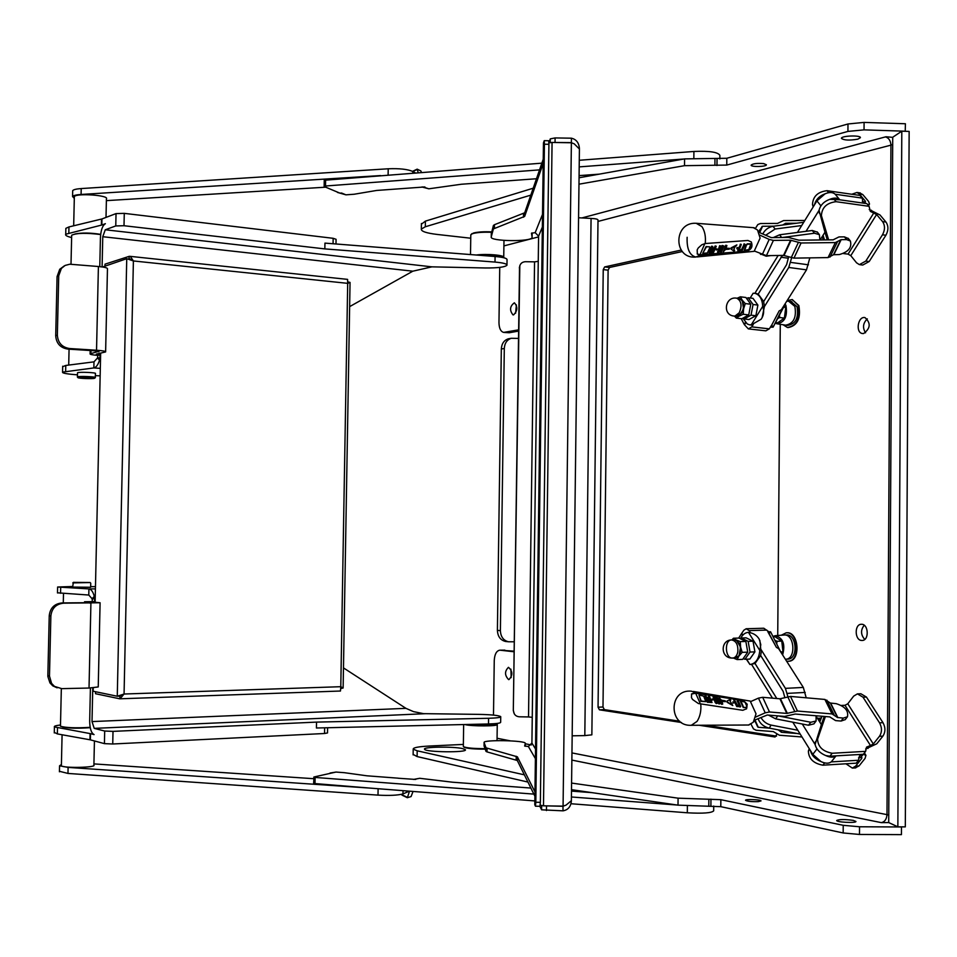 <?xml version="1.0" encoding="UTF-8"?>
<svg xmlns="http://www.w3.org/2000/svg" width="957" height="957" viewBox="0 0 957 957"><rect width="100%" height="100%" fill="white"/><g stroke="black" fill="none" stroke-linecap="round" stroke-linejoin="round"><path stroke-width="1.44" d="M552.668 142.461L571.377 142.617L571.437 138.191L555.096 137.928L550.287 138.873L548.911 142.832L552.069 142.449L543.492 805.818L540.25 805.184M531.996 232.922L532.14 234.058M491.3 233.855L493.417 225.445L494.47 224.704L524.699 212.789L524.651 216.402L493.369 228.938L493.417 225.469M543.241 159.209L524.699 212.789M543.193 163.408L524.651 216.402M532.14 233.855L532.08 237.515C531.602 242.013 489.183 241.403 491.252 236.929L493.369 228.938M532.092 237.24L531.482 233.209L535.178 232.659L538.588 236.14L542.356 227.108M541.65 805.435L541.59 809.825L563.015 810.83C567.968 809.993 570.755 806.787 571.353 801.212M541.59 809.825L539.856 806.273M534.903 796.224L517.318 760.516L487.041 751.903L486 751.389L486.048 747.836L517.378 756.82L534.963 791.929M484.051 745.826L486 751.377L486.048 747.848L484.098 742.572C482.113 739.605 524.974 740.311 525.345 743.254L524.651 746.005M564.534 805.674L563.075 806.284L543.552 805.818M543.432 805.806L542.021 805.507M535.525 748.984L531.913 743.051L528.372 746.496L524.651 746.041M591.857 734.844L584.811 735.598L591.067 218.435C595.589 218.651 597.898 219.177 598.005 220.026L591.857 734.844M578.566 217.753L591.067 218.435M572.166 735.813L584.811 735.598M531.913 743.051L538.588 236.14M543.456 142.928L544.234 140.667L544.413 144.22L535.812 802.253L535.489 806.213L534.796 804.777M539.987 806.237L540.37 802.313L535.812 802.253M544.413 144.22L548.911 144.292L540.37 802.313M548.911 144.292L548.672 140.739M543.492 805.818L563.075 806.129L565.958 805.184L571.365 800.698L579.416 149.005L574.188 143.801L571.377 142.76L552.069 142.449M519.818 265.591L513.311 710.549L514.268 713.826M519.316 267.864L519.531 267.123C520.022 263.773 521.96 261.967 525.357 261.704L534.556 261.847L528.527 716.937L532.248 717.331M519.519 267.326L513.311 710.549M528.527 716.937L519.232 716.793C515.895 716.434 513.981 714.58 513.514 711.23L513.514 710.872M562.979 806.129L563.015 810.83M572.346 143.083L571.317 142.76M571.437 138.191C576.27 139.363 578.925 142.772 579.416 148.395M538.253 261.357L534.556 261.847M121.324 694.89L119.637 696.158L117.268 696.241L124.063 694.016L340.788 686.695L347.69 283.344L133.394 260.95L124.063 694.016L120.056 698.801L340.465 691.026L340.788 686.695L343.132 687.999L341.075 688.526M122.628 694.507L119.721 696.241L120.056 698.801M120.187 696.229L119.35 696.17M95.556 691.732L95.509 693.717L119.661 698.789M130.152 259.778L126.743 258.677L117.268 696.241L93.152 691.229L93.236 687.88M95.126 602.24L100.652 353.121M102.566 266.991L126.743 258.677L133.394 260.95L130.355 256.452L129.231 256.332L128.968 258.904M131.803 260.328L129.985 258.928M104.971 265.675L105.007 264.168L129.231 256.332M347.989 281.908L350.047 282.423L347.69 283.344L347.594 279.384L129.913 256.332M92.757 687.904L92.016 721.578L94.217 728.373L104.696 731.028L113.01 731.375L316.528 722.104L488.584 718.276C496.695 718.049 500.738 717.499 500.726 716.637C498.776 715.405 491.563 714.652 479.086 714.377L423.556 713.659L413.508 711.625L405.935 708.347L343.479 667.902M782.611 654.923C785.518 644.252 783.053 637.852 775.242 635.699L773.16 636.357M781.618 653.356L782.958 651.669L781.761 641.106L775.146 636.812L773.4 636.8M788.269 661.251L788.759 661.239C801.045 661.024 798.904 631.333 786.738 632.78L786.642 632.792M786.594 661.179L788.221 661.263C800.495 661.048 798.365 631.357 786.199 632.804L781.295 635.221M787.659 659.134L788.03 659.122C798.473 658.954 796.667 633.701 786.319 634.934L784.441 634.993M785.35 659.229L785.864 659.206C796.296 659.05 794.489 633.761 784.154 635.005L775.493 635.675M775.326 640.46L776.988 641.274L776.833 643.355M781.761 641.106L776.988 641.274M775.254 323.107L776.821 323.753C784.644 322.569 787.695 316.516 785.972 305.606L785.099 303.812M775.517 322.605L777.73 322.784L784.381 318.083L779.644 317.533L777.622 318.597M784.381 318.083L785.733 307.592L783.986 305.57M788.125 327.593C797.444 325.727 801.021 318.37 798.856 305.534L792.085 299.517M783.077 324.746L787.432 327.509C796.834 325.799 800.471 318.454 798.317 305.462L792.3 299.553L787.109 300.618M786.343 325.248L787.767 325.404C795.757 323.956 798.844 317.724 797.025 306.683L791.092 301.551M777.503 323.861L785.613 325.165C793.604 323.717 796.691 317.473 794.872 306.419L788.688 301.276M740.311 641.633L740.586 647.016L736.208 639.958L740.311 641.633L745.862 641.453L738.971 638.068L733.445 638.247L736.208 639.958L732.5 639.91M731.842 639.934L733.445 638.247M742.165 652.351L738.983 656L740.586 647.016L742.165 652.351L747.728 652.148L745.862 641.453M733.469 658.057L738.983 656L737.129 659.588L733.433 658.057M737.129 659.588L742.668 659.361L747.728 652.148M731.746 639.934L734.067 639.862C738.708 640.735 740.802 644.719 740.359 651.801C739.558 655.533 737.859 657.603 735.287 657.985L735.024 657.997M745.276 303.572L743.601 308.848L742.177 300.115L745.276 303.572L750.778 304.23L745.886 297.483L740.383 296.814L742.177 300.115L737.321 298.261M737.165 298.237L740.383 296.814M743.23 314.267L739.139 316.121L743.601 308.848L743.23 314.267L748.733 314.901L750.778 304.23M734.868 316.145L739.139 316.121L736.352 318.107L734.438 316.097M736.352 318.107L741.842 318.741L748.733 314.901M738.696 298.428L739.271 298.5C743.936 301.096 744.761 305.953 741.771 313.047L736.256 316.312L734.282 316.085M77.469 374.833C66.978 374.055 62.002 373.158 62.564 372.117L93.846 367.931C96.202 367.368 98.093 364.773 99.528 360.143L100.15 354.891L97.817 355.382C92.351 354.939 89.779 354.425 90.09 353.827L98.93 351.315M100.15 375.838L95.365 375.646M95.317 377.477L95.413 373.529C97.088 372.584 79.012 371.783 77.589 372.74L77.505 372.955M100.318 368.373L93.846 367.931L93.989 361.854L65.77 365.454L62.684 366.698M506.971 264.898L507.043 259.694C507.09 258.282 503.095 257.206 495.08 256.5L324.949 243.114L324.842 248.904L495.008 262.074C503.023 262.78 507.007 263.821 506.971 265.221C504.985 267.123 497.807 268.044 485.45 267.972L431.918 266.847L412.826 271.19L349.64 306.623M102.1 266.919L102.77 236.714L105.258 229.776L115.761 225.936L124.003 225.72L324.842 248.904M99.779 266.644L100.437 237.551C100.868 230.111 102.519 225.493 105.39 223.687L101.825 225.015L101.956 218.95L68.964 226.929L65.854 228.352L65.842 229.225M105.629 351.638L107.459 268.881C107.746 267.912 104.72 267.123 98.404 266.513L69.801 264.216L65.124 265.436L61.38 268.439L58.724 275.795L57.348 335.106C57.934 342.809 61.99 347.295 69.526 348.527L96.537 350.238C102.877 350.693 105.904 351.255 105.629 351.925L96.298 354.114L100.15 354.891L100.186 353.217M58.724 275.795L57.073 276.597L59.729 269.276L64.298 265.89M69.526 348.527L67.839 349.102L94.791 350.8L98.918 351.793M67.839 349.102C60.339 347.87 56.284 343.407 55.709 335.728L57.348 335.106M57.073 276.597L55.709 335.728M97.817 355.382L97.47 358.002L93.989 361.854M71.619 237.551C67.038 236.463 65.064 235.362 65.722 234.226L101.825 225.015M74.921 233.987C81.883 232.623 90.472 232.742 100.664 234.357M95.473 586.665L90.664 586.629M72.672 586.497L57.623 587.012L88.917 588.902C91.262 589.273 93.044 591.761 94.276 596.343L94.671 601.606L84.539 601.762L93.343 602.826M72.66 587.072L90.652 587.263L90.736 583.16M95.425 588.902L88.917 588.902L88.786 595.039L57.492 592.814M500.726 716.841L500.655 722.26C500.667 723.157 496.611 723.719 488.513 723.971L316.42 728.002L316.528 722.104M54.286 732.368L57.36 733.911L90.389 739.857L90.52 733.66L94.085 734.593C91.262 733.086 89.791 728.564 89.683 721.004L90.413 687.999M100.09 602.85L98.236 686.947L89.025 688.047L61.762 688.645L54.465 686.384L51.57 683.37L49.477 676.109L50.865 615.949C51.822 608.197 56.104 603.939 63.712 603.173L100.09 602.754L90.783 601.797L95.15 601.606M49.477 676.109L47.85 675.63L47.862 676.491L49.931 682.879L52.814 685.882L57.133 687.832M47.85 675.63L49.238 615.674L50.865 615.949M63.712 603.173L62.038 602.934C54.453 603.7 50.183 607.946 49.238 615.674M62.038 602.934L93.343 602.659M92.339 601.391L92.111 598.759L88.786 595.039M90.52 733.66L54.417 726.925C53.795 726.196 55.817 725.55 60.494 724.987M62.349 726.865C68.007 728.313 77.302 728.576 90.233 727.691M415.314 172.894L412.79 171.47C407.622 169.222 399.428 168.324 388.219 168.779L81.213 188.565C76.321 188.912 73.486 189.606 72.696 190.646L72.672 191.376M325.679 187.189L106.383 200.635M324.256 180.251L541.877 163.157M74.311 198.434L72.565 196.508C73.342 195.479 76.189 194.797 81.082 194.462L380.527 175.574M106.012 217.406L106.418 198.865C109.541 195.252 75.902 192.883 74.347 196.64L74.335 197.286M421.487 172.416L420.853 170.932L417.156 169.162L418.221 172.667M421.858 186.974L428.832 188.804L422.886 186.902M579.272 160.274L693.909 151.457C709.412 150.799 718.061 152.103 719.867 155.369L719.843 158.934M579.057 177.763L684.59 158.886L726.818 158.276L847.986 123.979L847.926 131.42L864.039 129.865L864.087 122.4L847.986 123.979M325.619 179.796L325.512 186.005L539.557 169.879M579.2 166.889L683.896 159.006M325.512 186.005L324.411 186.651L339.938 193.147L341.362 193.039M424.884 186.95L376.603 190.455L354.174 194.235L345.92 194.833L341.589 193.027M428.832 188.804L461.358 184.246L536.482 178.744M599.261 174.15L579.093 175.621M337.462 192.429L345.92 194.833M339.472 192.955L335.106 191.125M864.087 122.4L905.418 123.752L905.226 131.312M470.736 238.221L437.05 234.429C426.284 233.113 421.044 231.331 421.319 229.07L425.327 226.761L425.41 221.127L421.403 224.189M425.41 221.127L533.205 188.206M746.747 298.345L748.171 297.759L753.063 304.505L751.03 315.164L744.115 318.992L743.278 318.155M744.115 318.992L748.936 319.542L755.863 315.726L757.896 305.08L752.992 298.345L748.171 297.759M751.03 315.164L755.863 315.726M753.063 304.505L757.896 305.08M779.512 315.02L779.644 317.533M785.721 307.436L783.58 307.185M788.64 256.907L786.606 264.622L763.686 301.527L758.207 294.074L754.989 293.356C759.655 294.732 762.239 299.062 762.729 306.348C764.356 311.037 763.818 315.332 761.126 319.243L751.161 324.961L762.729 306.348L764.416 306.539L762.131 317.616M763.662 307.759L762.729 306.348M750.204 298.01L753.135 293.237L754.989 293.356M745.754 322.784L744.51 324.806L748.35 328.897L751.783 326.887L753.243 324.543L749.618 324.854L747.285 323.968L742.931 318.31M750.18 298.01L753.135 293.237M752.836 325.153L750.539 324.961M763.686 301.527L764.416 306.539M755.288 293.428L756.664 293.56M754.858 293.332L778.137 255.483M782.276 255.675L758.207 294.074M745.419 322.449L744.211 324.399L741.208 318.669M763.662 307.795L788.771 267.458L791.618 257.816M748.673 328.933L765.863 330.835L769.32 328.849L771.88 324.782M770.361 327.186L773.112 327.162L771.45 326.983L772.132 325.703L771.366 325.775L779.154 310.917L781.379 309.721L806.512 269.85L809.825 257.876M771.45 326.983L770.409 327.115M772.132 325.703L773.112 327.162L783.484 306.372M773.112 327.162L783.592 307.269L782.67 307.664M782.97 307.197L783.592 307.269M820.089 239.968L824.97 232.204L819.048 210.349C820.316 205.205 823.881 201.532 829.731 199.343C834.097 197.549 837.447 197.692 839.779 199.798L866.815 203.626L869.1 206.329L870.308 211.377L876.6 214.512L882.569 221.605L885.979 222.06C888.563 225.924 888.527 230.326 885.907 235.243L869.195 261.512L862.759 265.041L860.187 264.73M806.045 231.307L819.048 210.349M814.527 204.762L816.919 200.886L825.149 193.769C819.324 195.946 815.783 199.618 814.527 204.762L797.444 232.443M862.999 202.669L862.185 198.099L835.186 194.235C832.853 192.142 829.516 191.974 825.149 193.769M829.731 199.343L839.779 199.798L835.64 194.785M823.068 235.219L824.491 239.92M865.618 203.446L864.422 202.023L865.511 201.831L865.212 200.982L859.386 194.068L856.97 192.465L851.754 194.247M822.159 236.666L823.487 239.932M862.185 198.099L859.924 195.431L827.015 190.682C817.745 191.831 812.9 196.472 812.493 204.595L813.187 206.915M864.422 202.023L862.329 201.365M859.386 192.812L862.771 194.546L868.609 201.46L869.506 204.044L867.808 204.798M869.231 209.559L880.009 214.978L885.979 222.06M827.255 239.884L824.97 232.204M828.63 239.872L821.417 215.648C821.872 207.513 826.752 202.86 836.071 201.688L869.1 206.329M869.195 261.512L865.798 261.105L859.374 264.634L856.551 262.804L850.785 255.663L848.046 254.119L843.452 253.557M865.798 261.105L882.486 234.8C885.117 229.871 885.141 225.469 882.569 221.605M740.598 638.666L741.28 637.996L748.159 641.369L750.025 652.052L744.977 659.265L743.374 658.667M744.977 659.265L749.845 659.074L754.906 651.873L753.039 641.214L746.137 637.829L741.28 637.996M750.025 652.052L754.906 651.873M748.159 641.369L753.039 641.214M782.946 651.837L780.721 651.92M740.515 638.63C742.405 634.754 744.977 632.673 748.242 632.374L748.458 632.362C753.374 633.079 756.987 635.376 759.272 639.276L760.803 644.683L759.798 650.425L760.755 649.181L761.497 650.353L760.671 655.497L755.025 663.488L750.467 664.433M759.882 640.52L760.755 649.181M746.651 659.206L749.893 664.457L746.352 659.217M750.42 632.721L748.458 632.362L759.798 650.425C759.009 658.727 755.886 663.404 750.432 664.433L749.893 664.457M761.497 650.353L759.798 650.425M784.812 697.533L783.173 691.421L760.671 655.497M760.767 649.133L785.41 688.358L787.886 696.684M742.883 635.065L741.759 633.259L743.864 630.208L746.173 628.749L749.128 630.615L750.455 632.733M746.293 628.749L763.818 628.235L768.914 631.823L769.56 633.079L768.806 633.056L776.39 647.363L778.615 648.643L803.33 687.437L806.201 697.809M776.39 647.363L767.861 631.776M751.568 664.385L772.478 698.143M776.797 698.526L755.025 663.488M768.806 633.056L769.368 634.132M780.709 651.944L770.576 631.776L767.969 631.776M768.914 631.823L770.576 631.776L769.56 633.079M816.524 716.877L821.393 724.557L824.216 716.434M792.791 722.176L810.447 750.563C811.644 755.468 815.173 759.14 821.034 761.616C825.413 763.602 828.798 763.698 831.178 761.904L858.537 760.253L859.434 756.03L863.381 754.403L865.941 755.324L865.068 758.411L859.075 765.899L855.151 767.933M821.034 761.616L812.804 754.355L810.447 750.563M802.289 724.03L815.101 744.498L821.393 724.557M742.548 635.436L741.46 633.701L738.696 638.08M841.359 705.429L844.995 705.285L870.475 745.515L866.516 747.142L865.642 751.353L863.298 754.283L829.875 756.221L825.747 755.563C819.862 753.087 816.321 749.403 815.101 744.498M835.916 755.874C833.535 757.669 830.138 757.561 825.747 755.563M831.812 761.222L831.178 761.904M865.63 748.984L876.768 743.792L882.904 736.136L879.447 736.316C882.103 732.189 882.127 727.703 879.531 722.846L862.999 697.186L866.432 697.055L882.988 722.679C885.584 727.523 885.548 732.009 882.904 736.136M844.995 705.285L847.782 703.778L853.692 696.098L857.436 693.873L862.999 697.186M870.475 745.515L873.322 743.984L879.447 736.316M865.642 751.353L832.195 753.267C822.793 751.484 817.924 746.783 817.577 739.151L825.401 716.542M857.867 693.861L860.857 693.753L866.432 697.055M822.015 716.255L819.778 722.009M858.537 757.86L861.073 757.298L861.922 757.609L861.635 758.614L855.642 766.114L859.075 765.899M809.251 748.649L808.378 751.125C808.689 758.757 813.51 763.447 822.864 765.193L856.216 763.16L858.537 760.253M821.907 716.386L819.001 720.788M845.928 763.782L852.352 768.1L855.642 766.114M90.389 739.857L104.421 743.637L112.735 743.996L324.531 733.505L327.509 732.942L327.593 727.751M93.918 763.901L313.705 778.699M59.442 771.294L67.971 773.435L378.003 795.123C389.343 795.734 397.669 795.339 402.969 793.939L409.321 791.152M313.621 783.46L370.443 788.125L68.103 767.406L59.561 765.791L61.404 764.535M61.392 765.313L61.38 765.756C62.803 768.327 96.92 767.622 93.894 765.098L94.432 740.945M413.496 779.405L419.728 778.292L414.034 779.441M402.119 794.19L401.916 795.088L407.275 797.671M413.053 791.439L411.067 796.583L407.359 797.707L409.512 791.164M571.508 789.669L678.011 805.148L720.788 806.667L720.86 799.681L678.082 798.174L571.592 783.077M591.881 792.635L571.485 791.104M530.884 788.066L452.517 782.204L419.728 778.292M415.685 779.441L398.16 778.232M330.009 773.053L336.015 772.06L344.341 772.682L366.926 775.804L398.16 778.173M336.015 772.06L314.004 776.976L313.621 783.52M314.997 783.807L315.104 777.443L313.74 777.156M315.104 777.443L533.862 794.107M571.413 796.978L677.317 805.04M571.006 803.736L687.317 812.792C703 813.653 711.793 812.995 713.683 810.83L713.731 806.045M370.443 788.125L534.843 800.925M527.929 782.06L417.108 756.568L417.192 750.802L413.209 749.175C412.993 747.668 418.329 746.627 429.238 746.041L463.367 744.414M413.125 754.403L417.108 756.568M859.542 826.776L901.47 826.968L901.434 834.636L859.494 834.456L859.542 826.776L843.225 825.305L720.86 799.681M843.225 825.305L843.165 832.961L859.494 834.456M843.165 832.961L720.788 806.667M847.926 131.42L726.758 165.083L726.818 158.276M578.985 184.187L684.518 165.669L726.758 165.083M425.327 226.761L530.812 195.132M582.179 217.861L886.003 136.755L892.725 137.353M905.37 131.205L864.039 129.865M763.698 163.611L766.413 164.795C766.509 166.829 750.503 167.14 751.137 165.094C753.003 163.587 757.19 163.097 763.698 163.611M857.843 139.16C849.421 140.595 843.942 140.332 841.418 138.346C841.071 135.715 860.989 134.997 860.403 137.676L857.843 139.16M491.742 231.881C484.182 231.534 478.189 231.893 473.751 232.946L471.382 234.166L473.26 233.448C477.77 232.372 483.895 232.001 491.623 232.324M888.754 815.125L888.706 822.565L881.349 822.637C884.747 821.896 886.637 819.228 886.995 814.634L888.754 815.125L892.725 137.234L901.805 131.193L909.15 131.432L905.31 826.872L897.857 826.836L901.805 131.193M417.192 750.802L524.376 774.835M462.554 748.589L465.377 749.714C467.925 752.764 425.04 752.286 424.549 749.247C422.396 746.831 452.888 746.316 462.554 748.589M853.357 820.4L855.941 821.465C856.503 823.271 836.322 822.266 836.693 820.508C839.277 819.264 844.828 819.228 853.357 820.4M758.255 801.631C751.652 801.81 747.417 801.368 745.551 800.315C744.941 798.939 761.15 799.562 761.018 800.913L758.255 801.631M463.87 747.022L464.169 747.333C467.495 748.565 474.505 749.175 485.187 749.152M486.024 749.14L487.077 749.104M514.112 651.167L499.865 650.186M503.932 332.426L509.22 332.761L518.455 331.11M864.207 625.256C860.51 630.029 860.69 634.754 864.733 639.42M867.293 318.848C862.963 323.143 862.389 327.796 865.559 332.797M510.906 669.158L511.17 677.652M516.397 304.912L515.596 313.214M608.114 270.137L602.994 707.008L598.053 707.199L603.233 269.623L608.114 270.137L609.525 267.47L604.633 266.943L603.233 269.623M681.456 722.511L599.417 709.819L604.357 709.627L602.994 707.008M604.357 709.627L679.697 721.231M705.68 725.227L776.534 736.136M682.329 251.524L609.525 267.47M493.489 715.094L494.255 660.521C494.613 654.325 496.432 650.88 499.71 650.186L504.865 650.126M499.745 267.398L498.968 322.593C499.111 328.287 500.667 331.553 503.633 332.402L518.479 329.866M514.112 651.789L500.188 650.21M861.635 640.46C854.601 640.305 854.29 624.143 861.324 624.287C868.573 623.617 869.434 640.532 862.137 640.472L861.635 640.46M863.609 333.55L862.436 333.526C855.247 332.713 857.915 315.966 864.984 317.592C871.002 323.047 870.547 328.359 863.609 333.55M508.598 679.59C504.578 675.319 504.53 671.24 508.454 667.328C512.773 671.18 512.94 675.271 508.945 679.602L508.598 679.59M513.586 314.877L513 314.901C509.375 310.259 509.83 306.228 514.364 302.795C517.869 306.742 517.617 310.762 513.586 314.877M604.633 266.943L681.181 250.076M780.278 324.303L777.73 635.508M776.928 734.222L775.062 736.998L699.196 725.262M598.053 707.199L599.417 709.819M888.706 822.565L897.857 826.836M885.476 136.899C888.814 137.904 890.632 140.655 890.943 145.153L892.678 144.483M509.626 338.587L508.311 338.814C504.004 340.273 501.671 343.659 501.324 348.994L497.401 630.364C497.736 636.525 500.451 640.221 505.535 641.465L506.193 641.525M501.324 348.994L504.303 348.492C504.65 343.156 506.983 339.747 511.301 338.288L518.359 338.419M504.303 348.492L500.391 630.651L497.401 630.364M514.244 641.788L508.538 641.776C503.442 640.532 500.726 636.824 500.391 630.651M496.181 723.54L496.48 723.683C500.068 725.31 477.675 725.932 467.985 724.449M464.803 724.521C470.677 726.399 499.123 726.327 497.257 724.449L496.719 723.923M487.089 748.613L486.036 748.637M485.008 748.649C474.098 748.649 466.968 748.027 463.631 746.771L463.344 746.281M480.079 255.316C492.185 254.849 499.877 255.615 503.119 257.589M503.585 257.696L503.741 257.445C505.176 255.22 486.599 253.557 476.287 255.017M470.784 235.099L471.933 233.64M60.482 725.825L60.47 726.231C65.65 727.798 75.555 728.181 90.173 727.344M73.414 582.37L90.125 582.502L73.414 582.37M72.78 582.909L90.173 582.55M73.342 582.358L72.66 587.12M755.528 717.104L765.217 712.821L769.488 711.984L786.81 713.42L797.456 711.039L832.04 713.922L837.495 717.511L843.368 718.097L841.083 721.052L835.593 720.597L829.767 716.901L795.219 714.042L784.584 716.422L767.275 715.011L754.475 720.19M750.491 701.66L758.458 698.12L762.693 697.306L779.919 698.789L790.494 696.433L824.886 699.435L830.329 703.048L836.167 703.658C844.923 706.398 848.692 710.764 847.459 716.769L843.368 718.097M841.083 721.052L845.258 719.604M748.53 725.011L753.279 722.248L756.03 713.838L750.228 701.086L693.442 691.456M760.982 717.583C763.231 721.458 766.569 723.959 770.995 725.071L769.356 728.145L758.279 727.284L754.403 720.346M768.806 728.038C763.411 726.53 759.858 723.456 758.147 718.827M820.484 718.252L817.41 718.276M751.101 724.329L753.47 728.899L756.102 730.251L773.328 731.591L779.393 735.239L801.99 736.974M797.253 733.517L781.582 732.308L778.22 729.856M754.164 720.836L755.013 721.698M703.682 696.134L705.835 701.637L701.182 700.967L698.969 695.021L703.682 696.134M743.541 707.127L740.85 700.979L745.013 702.151L746.974 706.625L746.34 707.534L743.254 707.522L746.891 707.307M729.772 700.668L732.799 705.536L727.332 701.864L726.973 701.026L730.155 699.411L730.717 700.189L729.772 700.668M712.522 699.734L713.408 699.866L712.164 698.897L713.408 699.866M746.412 708.958L746.903 704.579L745.288 702.546M743.326 701.337L737.476 699.675L695.655 693.203L691.468 694.076M737.093 700.859L739.414 705.476L737.093 700.859M739.988 707.044L740.682 706.481L737.022 706.17L736.196 705.309L733.696 699.926L736.734 706.565L740.275 706.649M726.973 701.026L727.069 702.247L732.799 705.536M729.88 700.859L730.717 700.189M715.214 697.39L717.929 698.203L720.095 703.706L719.209 703.574L717.044 698.084L716.171 697.952L718.097 702.45L716.578 703.192L713.073 696.887L713.946 697.019L716.338 702.187L717.212 702.318L715.214 697.39L716.817 702.259M716.458 698.419L718.934 703.969L720.095 703.706M713.073 696.887L715.178 702.45L716.303 703.586L718.025 703.096M707.355 702.294L712.044 702.534L707.355 702.294L705.022 695.715L705.895 695.847L708.264 701.026L709.149 701.158L707.606 697.282L708.754 701.098M707.606 697.282L708.491 697.402L710.034 701.278L710.919 701.409L708.539 696.229L710.525 701.349M721.59 704.352L722.738 704.089L721.59 704.352L719.221 697.797L721.482 700.237L725.203 700.775L725.562 701.613L722.009 701.517M733.265 702.725L732.895 701.888L732.99 703.096L734.127 702.845L732.99 703.096M740.407 701.349L743.254 707.522M698.969 695.021L700.907 701.361L705.835 701.637M712.164 698.897L712.259 700.117M733.696 699.926L734.569 700.046L737.44 705.237L739.689 705.094M725.562 701.613L721.841 701.074L722.738 704.089M737.38 700.464L738.242 700.584L740.682 706.481M721.865 703.969L719.221 697.797M708.539 696.229L709.424 696.361L712.044 702.534M737.835 699.232L743.96 701.098L747.202 704.208L746.604 708.742L742.811 710.297L698.395 703.539L692.581 699.495L691.48 697.653L691.576 693.921L695.225 692.689L737.476 699.675M732.895 701.888L734.127 702.845M707.63 701.9L705.022 695.715M695.978 692.784L691.361 691.181C668.417 688.825 668.273 726.578 691.313 725.298L697.055 721.387C700.093 716.661 701.337 710.848 700.775 703.969M750.228 701.086L756.03 713.838M690.595 725.298L749.044 725.011M769.356 728.145L800.196 734.091M813.905 723.875L808.533 725.239L810.782 722.272L778.137 715.896M768.519 715.106L775.601 718.839L808.533 725.239M816.082 715.764L816.106 720.98L810.782 722.272M770.995 725.071L797.815 730.251M760.36 253.808L766.174 256.213L770.744 255.591M782.383 255.411L779.907 255.447M773.734 226.187L762.562 226.271L758.518 231.618M796.475 223.232L785.685 223.292L782.67 225.027M755.54 228.221L757.824 224.548L760.456 223.519L777.515 223.412L783.556 220.577L804.837 220.457M760.109 238.09L754.14 251.332L760.109 238.09L757.513 229.991L753.326 227.67M697.103 256.931L754.14 251.332M848.392 238.568L844.409 236.869L838.954 236.929L833.14 239.824L798.904 240.195L788.412 237.444L771.258 237.611L758.829 232.3M754.283 250.997L766.437 255.651L783.52 255.399L793.951 258.127L828.056 257.589L833.499 254.741L839.289 254.562C848.404 252.038 852.089 247.516 850.366 240.985L848.141 238.257M759.702 235.051L769.189 239.417L773.4 240.398L790.578 240.219L801.081 242.982L835.353 242.576L841.167 239.669L846.622 239.609L850.366 240.985M709.843 247.66L707.343 252.983L702.737 253.294L706.386 246.906L709.245 246.715L709.843 247.66M734.94 247.062L733.744 249.717L734.653 250.327L734.067 251.141L730.981 249.083L736.89 244.896L734.94 247.062M744.678 250.411L746.424 245.255L747.549 244.167L750.826 244.191L748.841 249.502L744.678 250.411M687.138 237.276C686.671 248.82 689.578 255.411 695.859 257.05L700.261 255.16L697.342 254.095L697.186 249.837L698.287 247.935L701.84 244.753L705.237 243.533C705.931 236.606 704.807 230.96 701.888 226.57L696.182 223.28M705.237 243.533L747.907 240.47L751.293 241.954C753.41 247.707 750.575 251.045 742.776 251.978L700.261 255.16M697.174 253.868L699.95 254.777L742.429 251.559C750.013 250.83 752.932 247.6 751.209 241.858M741.053 249.645L739.223 249.777L741.986 249.621L744.091 244.394L741.316 250.004M744.091 244.394L744.678 243.975L743.816 244.035M737.703 250.04L740.431 244.645L737.967 250.399M740.431 244.645L741.017 244.226L740.156 244.286M734.653 250.327L733.816 249.598M736.89 244.896L731.112 247.875L730.981 249.083M723.911 245.997L721.458 252.014L720.585 252.074L723.133 246.786L722.26 246.846L720.214 251.428L717.977 252.253L719.915 246.009L720.788 245.949L718.468 251.547L719.341 251.488L721.387 246.906L722.535 245.829L723.911 245.997L722.26 245.47L721.123 246.547L718.707 251.153M722.75 246.81L720.585 252.074M720.788 245.949L719.652 245.65L717.523 252.122M711.637 246.176L708.85 252.504L711.637 246.176L712.774 246.475L710.477 252.086L711.35 252.026L710.716 251.691M711.35 252.026L713.743 247.839L712.857 247.887L711.087 251.667M713.994 248.186L712.223 251.966L713.097 251.906L715.405 246.308L716.279 246.248L715.142 245.949L712.463 251.583M725.765 245.243L723.217 251.894L725.765 245.243L726.901 245.542L725.92 248.581L729.617 248.341L726.076 248.21M736.998 247.492L736.866 248.7L736.998 247.492L738.122 247.791L736.866 248.7M750.551 243.832L747.273 243.808L746.161 244.896L744.247 250.303M709.759 246.942L706.122 246.535L702.737 253.294M716.41 248.844L716.291 250.052L716.41 248.844L717.547 249.131L716.291 250.052M729.617 248.341L729.222 249.203L725.538 249.442L723.217 251.894M716.279 246.248L713.491 252.564L709.113 252.863M716.673 249.191L717.547 249.131M744.953 244.346L742.476 250.1L737.895 250.77M726.04 245.602L726.901 245.542M737.249 247.839L738.122 247.791M711.9 246.535L712.774 246.475M741.292 244.585L739.199 249.801M819.874 239.968L819.407 234.644L814.455 233.233L782.276 237.503M765.684 235.243L775.122 229.022L801.691 225.553M775.122 229.022L773.005 226.283C768.411 227.204 765.002 229.74 762.801 233.915M773.005 226.283L803.713 222.287M817.445 232.18L812.266 230.481L779.584 234.8L773.292 237.587M100.641 234.549C86.321 232.742 76.668 232.958 71.679 235.219L71.655 235.865M78.067 377.477C79.539 376.568 97.327 377.441 94.564 378.278C92.913 379.056 77.517 378.434 77.948 377.596L78.067 377.477M95.317 377.644C97.004 376.723 78.917 375.934 77.493 376.867L77.505 377.13M335.991 243.987L336.074 239.298L333.156 238.305L124.278 213.363L116.036 213.59L101.956 218.95M542.523 214.38L535.178 232.659M528.372 746.496L535.394 758.602M546.447 810.567L546.507 806.021M517.318 760.516L517.378 756.82M555.036 142.354L555.096 137.928M550.287 138.873L550.239 142.737M543.468 142.784L534.796 804.825L543.456 142.796M571.377 142.76L563.075 806.129M525.321 746.269L525.357 743.433M516.158 759.942L516.206 756.257M487.041 751.903L487.089 748.35M484.051 746.017L484.098 742.572M523.527 213.614L523.479 217.215M494.47 224.704L494.422 228.185M491.252 236.929L491.3 233.544M92.016 721.578L405.935 708.347M737.823 651.884C738.266 644.803 736.172 640.819 731.531 639.946L731.531 639.946C724.341 639.934 724.892 657.818 732.105 658.081L732.751 658.093C735.323 657.698 737.01 655.629 737.823 651.884M739.271 298.5L736.758 298.189C725.227 296.012 722.068 314.793 733.744 316.025L735.036 316.037L739.247 312.76C742.249 305.654 741.412 300.797 736.758 298.189L736.172 298.117M102.77 236.714L412.826 271.19M98.404 266.513L96.537 350.238L94.791 350.8M90.915 353.528L90.975 350.561M495.08 256.5L495.008 262.074M105.258 229.776L431.918 266.847M99.528 360.143L97.47 358.002M99.839 358.719L97.65 357.296M65.638 371.388L65.77 365.454M89.025 688.047L90.915 603.149L89.168 602.91M85.352 601.881L85.329 602.922M488.513 723.971L488.584 718.276M94.217 728.373L425.052 713.707M94.276 596.343L92.111 598.759M94.528 597.766L92.267 599.477M60.698 587.299L60.554 593.28M81.213 188.565L81.082 194.462M388.219 168.779L388.111 174.987M412.79 171.47L412.766 173.085M417.18 169.473L412.862 171.506M412.575 171.351L417.144 169.198M693.849 157.785L693.909 151.457M751.783 326.887L769.32 328.849M788.771 267.458L806.512 269.85M816.919 200.886L820.927 205.827M780.948 257.206L788.389 258.234M790.721 262.397L808.474 264.814M864.554 202.047L865.212 200.982M862.771 194.546L859.386 194.068M823.869 239.92L822.697 238.46M813.701 206.102L812.493 204.595M828.654 192.68L827.015 190.682M873.801 212.944L848.046 254.119M850.785 255.663L876.6 214.512M833.822 198.948L836.071 201.688M873.574 212.909L871.301 210.205M819.204 212.909L821.417 215.648M882.486 234.8L885.907 235.243M785.41 688.358L803.33 687.437M749.128 630.615L766.796 630.089M816.991 748.936L812.804 754.355M787.3 693.382L805.22 692.437M847.782 703.778L873.322 743.984M867.915 748.458L870.248 745.527M882.988 722.679L879.531 722.846M815.292 742.13L817.577 739.151M829.875 756.221L832.195 753.267M863.154 754.415L860.845 757.31L861.635 758.614M824.659 762.908L822.864 765.193M809.718 749.391L808.378 751.125M821.405 717.343L819.18 720.262M90.09 733.564L89.946 739.761M104.696 731.028L104.421 743.637M324.626 727.81L324.531 733.505M112.735 743.996L113.01 731.375M57.36 733.911L57.504 727.882M68.103 767.406L67.971 773.435M378.111 788.724L378.003 795.123M403.017 790.661L402.969 793.939M407.323 797.348L401.928 794.741M687.377 806.129L687.317 812.792M881.349 822.637L571.867 760.085M497.066 738.254L510.26 740.838M525.357 743.792L531.314 744.953M571.963 752.92L886.995 814.634L890.943 145.153L597.993 221.426M538.576 236.893L503.896 245.913M678.011 805.148L678.082 798.174M708.778 806.273L708.85 799.286M710.895 806.117L710.955 799.143M684.59 158.886L684.518 165.669M714.963 158.395L714.903 165.202M717.044 158.706L716.972 165.501M509.22 332.761L504.59 332.378M473.799 724.317C482.543 724.928 488.237 724.784 490.881 723.887M489.41 723.947L477.734 724.222M830.7 703.18L837.865 717.642M762.693 697.306L769.488 711.984M786.81 713.42L779.919 698.789M824.886 699.435L832.04 713.922M826.86 700.141L834.014 714.628M787.731 696.732L794.669 711.338M790.494 696.433L797.456 711.039M758.458 698.12L765.217 712.821M837.495 717.511L830.329 703.048M780.445 698.742L787.336 713.36M755.013 720.071L758.279 727.284M819.802 719.162L819.312 718.157M757.741 727.009L754.642 720.154M780.661 730.323L781.582 732.308M781.163 732.165L780.278 730.251M700.404 703.909L695.655 693.203M775.601 718.839L777.79 715.872M762.562 226.271L759.726 232.563M758.734 232.084L759.236 230.972M759.344 232.443L762.023 226.474M820.328 239.968L821.106 238.341M785.685 223.292L785.027 224.716M784.644 224.763L785.278 223.388M841.167 239.669L833.87 254.646M773.4 240.398L766.437 255.651M783.52 255.399L790.578 240.219M846.622 239.609L844.409 236.869M835.353 242.576L828.056 257.589M837.315 242.085L830.018 257.086M798.329 242.54L791.224 257.696M801.081 242.982L793.951 258.127M769.189 239.417L762.251 254.67M833.499 254.741L840.796 239.764M791.104 240.303L784.034 255.483M699.95 254.777L704.866 243.58M812.266 230.481L814.455 233.233M779.584 234.8L781.678 237.503M101.514 219.081L101.382 225.146M115.761 225.936L116.036 213.59M333.156 238.305L333.06 243.76M124.278 213.363L124.003 225.72M68.832 232.826L68.964 226.929M540.047 806.284L535.489 806.213M548.72 140.739L544.234 140.667M493.417 225.445L493.369 228.914M348.384 283.176L347.69 283.32M343.132 687.844L350.047 282.542M788.03 659.122L785.864 659.206M791.894 301.646L789.74 301.383M786.786 301.132L789.513 301.347M735.287 657.985L731.088 658.021C720.274 657.112 720.717 639.946 731.531 639.946M61.38 268.439L59.729 269.276M90.09 353.827L90.173 350.513M62.695 366.22L62.564 372.117M52.814 685.882L54.465 686.384M84.515 602.922L84.539 601.762M57.623 587.012L57.492 592.969M72.696 190.646L72.565 196.508M412.539 171.339L417.156 169.162M324.256 180.167L324.148 186.376M860.355 192.955L856.97 192.465M869.399 204.212L868.513 205.635M752.13 664.361L750.432 664.433M836.011 755.863L831.669 761.401M864.41 752.896L865.858 755.193M852.352 768.1L855.785 767.885M54.274 732.93L54.417 726.925M59.561 765.791L59.43 771.797M407.299 797.695L401.916 795.088M421.403 223.483L421.319 229.07M413.209 749.175L413.125 754.882M511.301 338.288L508.311 338.814M505.535 641.465L508.538 641.776M497.03 740.634L497.257 724.628M463.332 746.496L463.655 724.545M470.796 234.776L470.509 254.562M503.98 240.422L503.741 257.17M63.497 593.472L63.282 602.934M61.332 688.645L60.47 726.231M61.38 765.756L62.085 734.761M847.459 716.769L845.175 719.712M813.857 723.947L816.106 720.98M781.618 255.758L783.927 255.447M754.236 227.73L696.062 223.28C673.238 221.904 673.118 259.263 695.859 257.05M817.218 231.893L819.407 234.644M760.205 253.725L760.731 254.442M74.347 196.64L73.677 225.792M68.713 365.072L69.071 349.185M71.009 264.204L71.679 235.219M77.948 377.596L77.361 376.986M77.421 376.902L77.517 372.775M65.722 234.226L65.854 228.352"/></g></svg>
